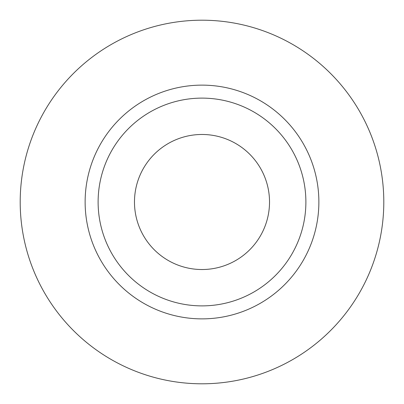 <?xml version="1.0" encoding="UTF-8"?>
<svg xmlns="http://www.w3.org/2000/svg" width="404" height="404" viewBox="0 0 404 404"><rect width="100%" height="100%" fill="white"/><g stroke="black" fill="none" stroke-linecap="round" stroke-linejoin="round"><path stroke-width="0.3" stroke-dasharray="2.02 1.52" d="M269.524 202A67.524 67.524 0 0 1 202 269.524A67.524 67.524 0 0 1 134.476 202A67.524 67.524 0 0 1 202 134.476A67.524 67.524 0 0 1 269.524 202M98.116 202A103.884 103.884 0 0 0 202 305.884A103.884 103.884 0 0 0 305.884 202A103.884 103.884 0 0 0 202 98.116A103.884 103.884 0 0 0 98.116 202A103.884 103.884 0 0 1 202 98.116A103.884 103.884 0 0 1 305.884 202M383.8 202A181.8 181.8 0 0 0 202 20.2A181.8 181.8 0 0 0 20.2 202A181.8 181.8 0 0 0 202 383.8A181.8 181.8 0 0 0 383.8 202"/><path stroke-width="0.61" d="M134.476 202A67.524 67.524 0 0 0 202 269.524A67.524 67.524 0 0 0 269.524 202A67.524 67.524 0 0 0 202 134.476A67.524 67.524 0 0 0 134.476 202M305.884 202A103.884 103.884 0 0 0 202 98.116A103.884 103.884 0 0 0 98.116 202A103.884 103.884 0 0 0 202 305.884A103.884 103.884 0 0 0 305.884 202M383.8 202A181.8 181.8 0 0 0 202 20.2A181.8 181.8 0 0 0 20.2 202A181.8 181.8 0 0 0 202 383.8A181.8 181.8 0 0 0 383.8 202M318.872 202A116.872 116.872 0 0 1 202 318.872A116.872 116.872 0 0 1 85.128 202A116.872 116.872 0 0 1 202 85.128A116.872 116.872 0 0 1 318.872 202"/></g></svg>
